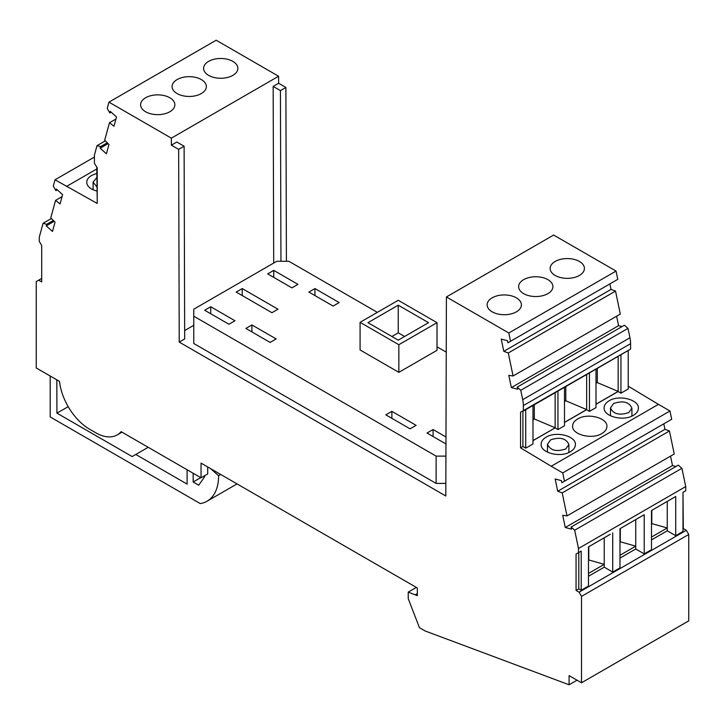 <?xml version="1.0" encoding="UTF-8"?>
<svg xmlns="http://www.w3.org/2000/svg" width="725" height="725" viewBox="0 0 725 725"><rect width="100%" height="100%" fill="white"/><g stroke="black" fill="none" stroke-linecap="round" stroke-linejoin="round"><path stroke-width="1.09" d="M178.649 149.368L184.105 146.223L184.685 338.938L179.229 342.091L178.649 149.368L171.381 145.172L171.354 138.158L108.949 102.134L216.186 40.219L278.59 76.252L278.618 83.257L285.886 87.453L286.411 261.29M510.536 341.267L508.814 332.993L446.41 296.96L553.646 235.045L616.051 271.077L617.772 279.352L507.926 342.798L617.772 279.352M609.888 283.937L611.03 289.42L615.516 291.069L620.31 314.079L513.073 375.985L508.279 352.975L615.516 291.069M616.612 316.209L618.588 325.688L622.05 326.585M624.406 325.226L627.995 328.389L629.943 337.759L522.707 399.665L520.758 390.295L517.17 387.141L624.406 325.226M663.81 423.853L664.952 429.327L557.715 491.242L555.16 478.989L561.413 480.63L561.848 482.714L564.458 481.183L562.736 472.908L669.972 410.993L658.454 404.351L551.227 466.257L520.55 447.851L520.55 412.235L630.587 349.078L630.587 343.668A25.701 14.844 -120 0 0 629.943 337.759M630.533 349.115L628.222 350.51L628.222 388.99L620.953 393.186L618.144 391.5L595.995 404.287M658.454 404.351L628.222 386.208M669.972 410.993L671.694 419.267L561.848 482.714M664.952 429.327L669.438 430.976L674.232 453.995L566.995 515.901L562.201 492.891L669.438 430.976M670.534 456.125L672.51 465.595L675.972 466.501M682.995 492.32L683.294 528.525L686.33 530.274L579.094 592.18L576.058 590.431L576.058 554.054L578.487 552.658L578.487 548.49L574.68 530.211L571.092 527.057L678.328 465.142L681.917 468.305L685.723 486.575L685.723 490.743L682.995 492.32L682.995 531.498L675.727 535.693L675.727 496.516L673.298 497.912M686.33 530.274L688.75 534.47L688.75 620.863L581.513 682.778L581.513 596.385L579.094 592.18M507.926 261.444L503.032 264.272M108.097 143.632L100.159 148.217L100.594 146.631L97.005 145.653L105.324 140.849M100.594 146.631L107.255 142.789M97.005 145.653L94.413 155.114L94.413 163.343L97.222 167.765L97.222 203.444L55.027 179.782L53.306 186.071L55.916 190.621L56.351 189.035L62.604 194.617L60.048 203.915L55.562 200.39L50.768 217.863L55.046 222.158L52.49 231.456L46.237 225.874L46.672 224.288L43.083 223.3L39.277 237.184L39.277 241.352L41.706 245.548L41.706 281.925L38.67 280.176L36.25 281.572L36.25 367.974L59.532 381.413A42.838 24.732 -120 0 0 89.565 429.182L95.809 432.789A42.838 24.732 -120 0 0 117.223 434.909A42.838 24.732 -120 0 0 121.102 431.656L201.042 477.802L201.042 463.112L417.328 587.984L417.328 595.678L408.238 592.117L416.358 587.422M108.949 102.134L107.227 108.415L109.838 112.964L110.273 111.378L116.526 116.961L113.97 126.268L109.484 122.733L104.69 140.206L108.968 144.502L106.412 153.809L100.159 148.217M109.484 122.733L115.964 118.991M446.41 296.96L445.803 495.991L179.229 342.091M516.39 311.832A17.137 9.896 0 0 0 521.402 304.835A17.137 9.896 0 0 0 510.826 295.691A17.137 9.896 0 0 0 492.148 297.839A17.137 9.896 0 0 0 487.137 304.835A17.137 9.896 0 0 0 497.713 313.97A17.137 9.896 0 0 0 516.39 311.832M579.393 275.455A17.137 9.896 180 0 1 560.715 277.593A17.137 9.896 180 0 1 550.139 268.458A17.137 9.896 180 0 1 555.16 261.462A17.137 9.896 180 0 1 573.838 259.314A17.137 9.896 180 0 1 584.413 268.458A17.137 9.896 180 0 1 579.393 275.455M547.892 293.643A17.137 9.896 0 0 0 552.912 286.647A17.137 9.896 0 0 0 542.327 277.503A17.137 9.896 0 0 0 523.658 279.651A17.137 9.896 0 0 0 518.638 286.647A17.137 9.896 0 0 0 529.214 295.782A17.137 9.896 0 0 0 547.892 293.643M508.814 332.993L616.051 271.077M445.839 483.403L436.115 483.403L193.774 343.487L193.774 309.203L276.769 261.29L288.885 261.29L377.344 312.357M193.774 325.298L184.657 330.555M445.929 456.116L436.115 456.116L436.115 483.403M436.115 456.116L193.774 316.2M228.91 324.247L204.677 310.255L210.73 306.757L234.972 320.749L228.91 324.247M360.08 322.326L360.08 349.958L398.85 372.342L437.021 350.311L437.021 322.67L398.85 344.71L360.08 322.326L398.243 300.286L437.021 322.67M445.966 443.963L427.025 433.033L433.079 429.535L445.984 436.985M276.171 338.938L270.108 342.436L245.875 328.443L251.928 324.945L276.171 338.938M339.173 302.561L333.119 306.059L308.886 292.066L314.94 288.568L339.173 302.561M277.983 309.203L271.929 312.702L236.178 292.066L242.241 288.568L277.983 309.203M385.827 414.845L391.881 411.347L416.114 425.339L410.06 428.837L385.827 414.845M297.975 284.372L291.921 287.87L267.688 273.878L273.742 270.38L297.975 284.372M437.021 346.813L446.237 352.132M210.73 306.757L210.73 313.753M398.243 305.18L367.956 322.67L398.243 340.161L428.538 322.67L398.243 305.18L398.243 332.82L404.604 336.491M391.881 336.491L398.243 332.82M398.85 372.342L398.85 344.71M433.079 429.535L433.079 436.532M251.928 324.945L251.928 331.941M314.94 288.568L314.94 295.564M242.241 288.568L242.241 295.564M391.881 411.347L391.881 418.343M273.742 270.38L273.742 277.376M280.947 261.29L280.43 90.607L273.162 86.402L273.697 263.066M280.43 90.607L285.886 87.453M273.162 86.402L278.618 83.257M145.607 97.757A17.137 9.896 180 0 1 169.84 97.757A17.137 9.896 180 0 1 174.861 104.753A17.137 9.896 180 0 1 169.84 111.75A17.137 9.896 180 0 1 151.163 113.898A17.137 9.896 180 0 1 140.587 104.753A17.137 9.896 180 0 1 145.607 97.757M232.852 75.373A17.137 9.896 0 0 0 237.863 68.377A17.137 9.896 0 0 0 232.852 61.38A17.137 9.896 0 0 0 208.61 61.38A17.137 9.896 0 0 0 203.598 68.377A17.137 9.896 0 0 0 214.174 77.521A17.137 9.896 0 0 0 232.852 75.373M177.108 79.569A17.137 9.896 0 0 0 172.088 86.565A17.137 9.896 0 0 0 181.114 95.283A17.137 9.896 0 0 0 198.677 94.821A17.137 9.896 0 0 0 201.342 93.561A17.137 9.896 0 0 0 206.362 86.565A17.137 9.896 0 0 0 195.786 77.43A17.137 9.896 0 0 0 177.108 79.569M171.354 138.158L278.59 76.252M109.838 112.964L111.179 112.185M171.381 145.172L176.828 142.018L184.105 146.223M611.03 289.42L503.793 351.326L501.238 339.083L507.491 340.714L507.926 342.798M618.588 325.688L511.352 387.594L508.796 375.351L513.073 375.985M508.279 352.975L503.793 351.326M517.17 387.141L517.605 389.234L511.352 387.594M609.136 400.789C605.864 402.737 604.188 405.103 604.124 407.867C603.336 416.503 623.563 421.651 633.378 415.334C636.65 413.386 638.326 411.03 638.39 408.257C639.187 399.629 618.96 394.463 609.136 400.789M577.635 418.978C574.354 420.926 572.687 423.291 572.614 426.055C571.826 434.692 592.053 439.839 601.868 433.523C605.148 431.574 606.816 429.218 606.888 426.445C607.686 417.817 587.449 412.652 577.635 418.978M546.133 437.166C542.853 439.114 541.176 441.48 541.113 444.244C540.324 452.88 560.552 458.028 570.367 451.711C573.638 449.763 575.315 447.407 575.387 444.633C576.176 436.006 555.948 430.84 546.133 437.166M564.494 422.476L586.643 409.688L589.452 411.374L595.995 407.595L595.995 369.116L628.222 350.51M532.984 440.664L555.142 427.877L557.951 429.562L564.494 425.783L564.494 387.304L595.995 369.116M520.55 447.851L522.906 446.482L525.716 448.168L532.984 443.972L532.984 405.493L564.494 387.304M550.61 439.858C560.008 436.758 566.107 438.317 568.898 444.525L565.763 448.947C556.365 452.047 550.275 450.488 547.475 444.28L550.61 439.858M613.622 403.481C623.02 400.381 629.119 401.94 631.91 408.148L628.774 412.57C619.377 415.67 613.278 414.111 610.486 407.903L613.622 403.481M562.736 472.908L551.227 466.257M522.906 446.482L522.906 411.247M523.35 411.057L532.984 405.493M525.716 448.168L525.716 409.697M532.984 419.657L534.298 418.968L534.298 404.74M534.234 418.932L532.984 418.207M532.984 440.573L555.142 427.877M534.298 418.968L555.142 427.777L555.142 392.705M557.951 429.562L557.951 391.083M620.953 393.186L620.953 354.706M618.144 356.328L618.144 391.5M595.995 383.271L597.309 382.592L597.309 368.363M597.246 382.555L595.995 381.83M595.995 404.197L618.144 391.4L597.309 382.592M589.452 411.374L589.452 372.895M586.643 374.517L586.643 409.688M564.494 401.469L565.799 400.78L565.799 386.552M565.745 400.744L564.494 400.019M564.494 422.385L586.643 409.589L565.799 400.78M520.758 390.295L627.995 328.389M523.35 410.993L523.35 405.574A25.701 14.844 -120 0 0 522.707 399.665M564.458 481.183L671.694 419.267M672.51 465.595L565.273 527.51L562.718 515.257L566.995 515.901M562.201 492.891L557.715 491.242M571.092 527.057L571.527 529.15L565.273 527.51M574.68 530.211L681.917 468.305M578.487 548.49L685.723 486.575M578.487 552.658L581.214 551.082L578.786 552.486L578.786 588.863L581.214 590.259L581.214 551.082M581.214 590.259L588.482 586.063L588.482 546.886L610.296 534.289M675.727 496.516L651.494 510.509L651.494 549.686L644.217 553.882L644.217 514.705L619.984 528.697L619.984 567.874L612.716 572.07L612.716 532.893M576.058 590.431L578.786 588.863M675.727 535.693L667.245 530.8L651.494 539.889M644.217 553.882L635.734 548.988L619.984 558.078M612.716 572.07L604.233 567.177L588.482 576.266M576.058 554.054L578.786 552.486M667.245 530.8L667.245 527.972L651.494 537.062M651.793 510.337L651.793 523.595L667.245 527.972L667.245 501.41M644.217 514.705L641.797 516.1M635.734 548.988L635.734 519.598M620.292 528.525L620.292 541.783L635.734 546.161L619.984 555.25M604.233 567.177L604.233 564.349L588.482 573.439M588.782 546.713L588.782 559.972L604.233 564.349L604.233 537.787M688.75 534.47L581.513 596.385M577.037 680.195L569.098 684.781L569.098 675.609L581.513 682.778M569.098 684.781L425.167 630.986L419.44 627.687L408.238 598.642L408.238 592.117M55.916 190.621L57.257 189.841M55.562 200.39L62.051 196.638M46.672 224.288L53.333 220.445M54.176 221.288L46.237 225.874M43.083 223.3L51.402 218.506M50.188 376.021L50.188 416.947L200.218 503.567A55.689 32.154 -120 0 0 207.078 501.202A55.689 32.154 -120 0 0 218.615 475.691L210.73 468.713M207.703 466.963L207.703 473.96L201.042 477.802M193.167 473.262L193.167 482.007L198.704 485.197L204.677 476.706L204.677 475.709M56.831 379.855L56.931 413.141L132.158 456.578L135.792 454.475L187.104 484.101L187.104 469.764M56.931 413.141L68.186 406.653M220.717 474.476L218.615 475.691M193.167 482.007L200.734 477.63M135.792 454.475L148.208 447.307M41.706 278.427L38.67 280.176M55.027 179.782L94.413 157.053M96.778 168.979L66.546 186.434M96.778 167.067L97.222 200.716M96.778 173.347L91.749 175.377C88.468 177.326 86.792 179.637 86.728 182.292C87.036 186.352 90.38 189.252 96.778 191.01M96.778 177.562L93.09 182.183L96.778 186.724M417.328 593.585L415.516 594.636M630.587 343.668L523.35 405.574M568.898 452.463L568.898 444.525M631.91 416.087L631.91 408.148M121.981 432.163L117.223 434.909M237.048 483.901L207.078 501.202M547.475 452.164L547.475 444.28M93.09 182.183L93.09 189.76M610.486 415.788L610.486 407.903"/></g></svg>
